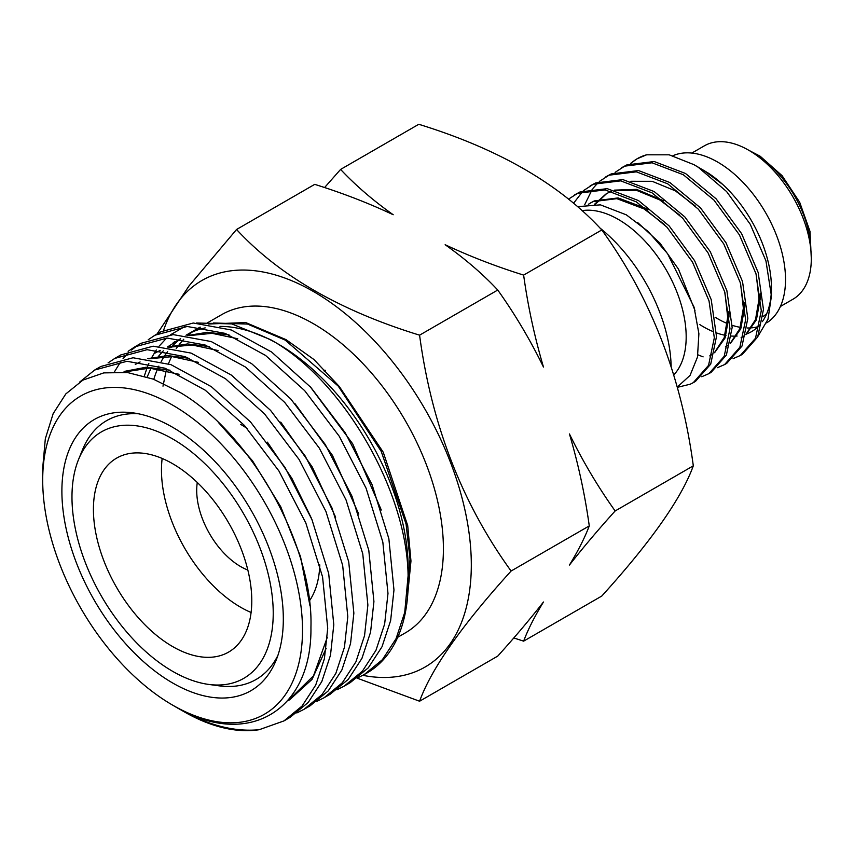 <?xml version="1.0" encoding="UTF-8"?>
<svg xmlns="http://www.w3.org/2000/svg" width="854" height="854" viewBox="0 0 854 854"><rect width="100%" height="100%" fill="white"/><g stroke="black" fill="none" stroke-linecap="round" stroke-linejoin="round"><path stroke-width="1.28" d="M324.221 371.095A84.066 48.539 60 0 1 325.502 370.679M172.604 682.954A156.581 90.396 60 0 1 63.73 515.442A156.581 90.396 60 0 1 133.107 412.877A156.581 90.396 60 0 1 172.604 427.267A156.581 90.396 60 0 1 276.034 660.441A156.581 90.396 60 0 1 172.604 682.954M78.6 459.377A142.308 82.165 60 0 1 172.604 438.913A142.308 82.165 60 0 1 271.561 591.171A142.308 82.165 60 0 1 208.515 684.396A142.308 82.165 60 0 1 172.604 671.308A142.308 82.165 60 0 1 78.6 459.377L82.624 449.535A149.439 86.286 60 0 1 138.487 413.795M277.934 655.328A149.439 86.286 60 0 1 219.051 685.826L208.515 684.396M251.097 612.489A111.981 64.658 60 0 1 240.657 607.258A111.981 64.658 60 0 1 162.164 458.449M172.604 646.553A111.981 64.658 60 0 1 99.448 547.862A111.981 64.658 60 0 1 116.614 458.128A111.981 64.658 60 0 1 172.604 463.679A111.981 64.658 60 0 1 245.76 562.359A111.981 64.658 60 0 1 228.594 652.093A111.981 64.658 60 0 1 172.604 646.553M236.547 229.491L314.72 184.357C342.635 193.1 368.789 203.22 393.203 214.738C373.134 200.519 355.595 185.414 340.597 169.423L418.77 124.289C498.565 148.884 559.573 184.112 601.803 229.961C650.823 297.651 681.332 376.272 693.309 465.825C681.481 498.384 650.983 541.778 601.803 596.028L523.63 641.151C528.028 629.473 534.647 616.428 543.464 602.006C529.96 619.278 514.727 637.308 497.754 656.096L419.581 701.23C431.409 668.671 461.918 625.277 511.098 571.027C462.067 503.337 431.569 424.716 419.581 335.163C340.17 310.781 279.162 275.564 236.547 229.491L189.033 285.941L157.019 334.031M511.098 571.027L589.271 525.904C584.862 537.572 578.254 550.627 569.437 565.049C582.94 547.777 598.174 529.747 615.147 510.959L693.309 465.825M362.854 675.333A223.172 128.847 -120 0 0 471.312 564.878A223.172 128.847 -120 0 0 338.451 308.251A223.172 128.847 -120 0 0 163.584 330.317M344.194 686.125L350.204 682.666L368.32 667.807L382.005 646.777L390.63 620.602L393.972 589.997L388.858 538.703L372.109 484.784L345.283 432.871L310.813 387.353L271.657 352.051L231.274 329.986L193.271 323.015L160.968 331.747L154.98 335.206L187.207 326.474L225.168 333.38L265.519 355.403L304.707 390.694L339.241 436.255L366.078 488.21L382.838 542.098L387.983 593.466L384.652 623.986L375.973 650.3L362.352 671.233L344.194 686.125L336.946 689.776M148.212 339.732L154.98 335.206M324.114 697.729L330.146 694.238L348.251 679.378L361.947 658.349L370.561 632.195L373.924 601.579L368.789 550.286L352.061 496.377L325.246 444.475L290.755 398.946L251.61 363.623L211.226 341.557L173.202 334.608L140.921 343.329L134.9 346.799L167.17 338.077L205.163 345.027L245.546 367.092L284.734 402.426L319.257 448.03L346.062 499.974L362.769 553.83L367.882 605.059L364.551 635.632L355.904 661.861L342.283 682.805L324.114 697.729L316.855 701.38M137.942 345.155L131.431 350.055M128.773 352.456L123.04 358.68M120.713 361.69L114.425 371.864M128.143 351.314L134.9 346.799M304.013 709.322L310.077 705.831L328.235 690.918L341.878 669.963L350.535 643.628L353.866 613.161L348.731 561.868L331.971 507.927L305.124 455.94L270.569 410.379L231.402 375.109L191.082 353.097L153.122 346.19L120.852 354.912L114.81 358.402L147.091 349.681L185.094 356.63L225.445 378.674L264.569 413.944L299.071 459.473L325.918 511.418L342.667 565.348L347.802 616.652L344.45 647.225L335.825 673.443L322.118 694.473L304.013 709.322L296.797 712.962M108.074 362.897L114.81 358.402M283.944 720.915L290.029 717.403L308.219 702.458L321.809 681.556L330.487 655.221L333.797 624.744L328.683 573.482L311.934 519.574L285.097 467.586L250.553 421.993L211.354 386.691L170.992 364.669L133.043 357.762L100.793 366.494L94.709 370.006L126.979 361.285L164.982 368.202L205.27 390.214L244.447 425.473L278.959 471.034L305.839 523L322.577 576.952L327.722 628.245L324.392 658.744L315.724 685.057L302.07 706.034L283.944 720.915L259.178 729.711A199.26 115.044 60 0 1 183.599 711.467L176.394 707.272M79.774 381.973L94.709 370.006M364.295 674.532L366.921 673.016A199.26 115.044 -120 0 0 408.191 581.798A199.26 115.044 -120 0 0 408.095 575.799L404.732 612.393L396.064 638.696L382.378 659.704L364.295 674.532L357.036 678.172M172.604 405.106A183.717 106.067 60 0 1 302.508 630.113A183.717 106.067 60 0 1 172.604 705.116L173.618 705.703C246.486 749.865 312.094 711.905 310.941 627.22C313.429 544.404 250.5 433.437 179.97 392.36L153.304 379.144L127.492 372.536L103.782 372.888L82.934 380.105L65.822 393.918L53.151 413.667L45.326 438.753L42.7 467.949L42.7 480.108A183.717 106.067 60 0 1 172.604 405.106M259.178 729.711C234.338 732.113 207.714 725.217 179.329 709.001M196.473 323.004L231.744 323.901L270.505 339.614L278.276 344.098A183.717 106.067 60 0 1 408.191 569.106L408.191 581.798M278.276 344.098L270.505 339.614C341.963 378.952 407.155 489.972 408.095 575.799M153.795 379.336A183.717 106.067 60 0 1 157.627 368.843M158.054 367.871A183.717 106.067 60 0 1 158.855 366.11M161.203 361.498A183.717 106.067 60 0 1 164.203 356.492M164.737 355.67A183.717 106.067 60 0 1 167.651 351.592M170.992 347.589A183.717 106.067 60 0 1 172.06 346.425M172.732 345.71A183.717 106.067 60 0 1 180.621 338.803M186.001 335.248A183.717 106.067 60 0 1 186.418 335.003A183.717 106.067 60 0 1 205.195 327.893M219.99 326.399A183.717 106.067 60 0 1 274.422 341.942M144.305 376.112L146.984 368.053M147.304 367.209L148.852 363.462M151.724 357.527L156.314 349.959M159.036 346.244L166.594 338.099M170.629 334.715L184.72 326.58M206.049 323.666L221.645 314.667A183.717 106.067 60 0 1 313.503 323.762A183.717 106.067 60 0 1 433.522 485.659A183.717 106.067 60 0 1 405.362 632.867L397.718 637.276M208.515 324.008L245.738 322.566L286.015 339.636L313.973 359.534L339.305 386.499L383.265 452.257L407.7 525.541L410.966 561.035L407.828 593.146M407.956 590.947L410.016 559.039L406.066 524.057L381.226 451.371L338.248 386.115L285.225 340.106L247.511 324.061L213.319 322.961M162.986 386.157L166.242 370.444M168.419 363.751L171.537 356.598M176.202 348.635L178.582 345.315M179.18 344.536L183.749 339.262M187.581 335.601L191.755 332.259M200.06 327.125L196.484 329.185L200.348 327.167M247.841 570.045A62.171 35.889 60 0 1 240.657 566.586A62.171 35.889 60 0 1 197.295 482.489M173.618 705.703L172.604 705.116A183.717 106.067 60 0 1 42.7 480.108M419.581 335.163L497.754 290.029C514.962 314.187 530.206 339.849 543.464 367.028C534.54 336.807 527.921 306.159 523.63 275.095C495.715 266.352 469.561 256.232 445.147 244.724C465.216 258.933 482.756 274.038 497.754 290.029M523.63 275.095L601.803 229.961M357.111 678.14L419.581 701.23M340.597 169.423L324.573 187.56M513.777 637.949L523.63 641.151M615.147 510.959C597.928 486.801 582.695 461.139 569.437 433.96C578.361 464.192 584.969 494.84 589.271 525.904M240.657 424.385A111.981 64.658 60 0 1 247.073 428.398M319.791 564.889A111.981 64.658 60 0 1 309.511 600.736M309.981 605.849L300.523 556.637L280.785 506.849L252.506 460.786L218.261 422.314M289.453 699.949L312.073 679.346L326.207 648.239M311.262 517.94L291.887 478.347L267.398 442.158M170.095 370.209L146.119 367.231L124.727 371.319M335.643 517.214L312.222 466.946L280.71 422.079M189.545 358.37L167.619 355.595L147.774 358.659M358.776 514.129L332.452 455.363L295.164 403.878M209.177 346.575L187.464 343.948L167.843 347.087M381.3 510.019L352.67 443.781L310.194 386.681M228.989 334.864L207.394 332.291L187.88 335.494M288.033 700.75L313.525 675.802L327.338 637.191M179.052 374.276L149.535 368.117L123.435 372.12M198.352 362.32L172.294 356.641L148.745 358.808M140.099 361.968L135.295 364.423M218.048 350.524L192.182 344.984L168.836 347.236M160.253 350.375L154.926 353.129M237.764 338.739L212.08 333.327L188.894 335.643M180.418 338.782L167.405 347.023M163.306 350.813L158.556 356.225M151.009 368.181L147.166 376.998M574.464 194.947L579.909 192.001L607.237 188.649L638.536 200.594L669.173 225.947L694.633 260.748L711.211 299.615L716.506 336.551L710.731 364.092L695.466 381.407L693.277 382.667L708.553 365.352L714.318 337.81L709.023 300.875L692.455 262.007L666.985 227.207L636.347 201.864L605.048 189.908L577.72 193.26L568.486 199.153M677.35 387.332L690.278 384.204L693.277 382.667M621.424 167.832L626.868 164.886L654.207 161.534L685.495 173.479L716.132 198.833L741.603 233.633L758.171 272.501L763.465 309.436L757.701 336.967L742.425 354.282L740.247 355.552L755.512 338.237L761.288 310.696L755.993 273.76L739.415 234.893L713.955 200.092L683.317 174.739L652.018 162.794L624.69 166.146L615.061 172.38M697.921 354.826L703.109 356.876M733.052 358.659L740.237 355.552M605.774 176.874L611.218 173.917L638.546 170.565L669.846 182.521L700.483 207.874L725.953 242.664L742.521 281.542L747.816 318.467L742.041 346.009L726.775 363.324L724.587 364.583L739.863 347.268L745.627 319.738L740.333 282.802L723.765 243.934L698.294 209.134L667.657 183.781L636.358 171.835L609.03 175.187L599.412 181.411M717.403 367.7L724.587 364.583M590.114 185.905L595.558 182.959L622.897 179.607L654.185 191.563L684.823 216.905L710.293 251.706L726.861 290.573L732.156 327.509L726.391 355.05L711.115 372.365L708.927 373.625L724.203 356.31L729.978 328.769L724.672 291.833L708.105 252.965L682.645 218.165L652.008 192.823L620.709 180.867L593.37 184.218L583.752 190.453M701.742 376.742L708.927 373.625M631.095 163.21A110.988 64.082 -120 0 1 637.458 158.577A110.988 64.082 -120 0 1 646.638 154.798L637.095 158.791L630.722 163.338M598.451 182.276L592.986 188.36M592.174 189.481L584.702 204.714M582.791 191.317L573.525 203.316M673.785 374.917A95.947 55.393 -120 0 0 679.4 298.889A95.947 55.393 -120 0 0 622.064 221.698A95.947 55.393 -120 0 0 581.937 210.65M780.396 306.479L792.96 299.231A88.57 51.133 -120 0 0 807.169 230.463A88.57 51.133 -120 0 0 752.107 152.3A88.57 51.133 -120 0 0 704.39 145.82L691.836 153.069M763.038 316.471A88.57 51.133 -120 0 0 766.7 313.728M715.14 317.24A95.947 55.393 -120 0 0 727.341 323.538M732.188 325.321A95.947 55.393 -120 0 0 741.283 327.488M747.09 327.989A95.947 55.393 -120 0 0 751.413 327.861M752.246 327.787A95.947 55.393 -120 0 0 758.085 326.676M766.625 322.919A95.947 55.393 -120 0 0 780.791 248.119A95.947 55.393 -120 0 0 721.395 164.352A95.947 55.393 -120 0 0 672.909 155.716M699.864 324.627A95.947 55.393 -120 0 0 712.983 331.565M716.517 332.921A95.947 55.393 -120 0 0 726.007 335.441M731.558 336.07A95.947 55.393 -120 0 0 737.13 336.017M746.823 333.882A95.947 55.393 -120 0 0 751.552 331.64A95.947 55.393 -120 0 0 759.793 324.872M762.344 321.638A95.947 55.393 -120 0 0 771.333 291.737M646.638 154.798L669.173 154.82L693.95 164.662L698.284 167.288L726.605 191.563L750.26 224.303L765.942 260.865L771.429 295.986L771.429 287.723A95.947 55.393 -120 0 0 707.304 172.487M703.515 170.181L722.58 184.336L705.98 171.718L693.95 164.662M771.429 295.986L768.013 319.215L758.096 336.113M677.275 387.065L690.053 375.397L697.472 357.111L698.892 333.7L694.056 307.12L667.518 253.553L647.962 231.317L626.324 214.834L600.405 204.853L577.443 206.668M599.839 227.922A124.535 71.896 60 0 1 671.148 366.419M743.62 336.295L741.058 337.821L743.653 336.124M745.99 334.234L755.512 319.609L759.025 299.146L756.228 274.604M727.96 345.336L725.398 346.863L728.003 345.165M730.33 343.276L739.863 328.641L743.364 308.187L740.578 283.645M695.583 206.284L675.365 190.848L652.189 181.315L630.85 181.283M709.749 355.894L712.343 354.207M714.67 352.318L724.203 337.682L727.704 317.229L724.918 292.676M679.923 215.325L659.704 199.889L636.529 190.346L615.19 190.314M605.881 194.071L594.619 204.202M664.273 224.367L644.055 208.92L616.844 198.662L593.06 201.64L588.353 204.266M745.894 334.661L756.409 319.855L760.284 298.42L760.231 293.498M730.234 343.703L740.76 328.897L744.635 307.461L744.581 302.54M711.019 355.168L712.311 354.378M714.574 352.734L725.099 337.928L728.974 316.492L728.921 311.582M663.665 200.829L636.614 189.374L614.496 190.132M611.528 191.189L607.141 193.335M606.511 193.709L595.323 204.245M648.015 209.86L645.325 208.195L618.115 197.925L594.32 200.903L590.221 203.103M590.861 202.75L588.587 204.245M694.975 310.472L678.482 269.127L659.971 243.134L637.575 222.467M810.862 249.912A78.493 45.326 -120 0 0 758.405 156.421A78.493 45.326 -120 0 0 756.057 154.969M760.807 157.798A74.906 43.255 -120 0 0 756.644 155.332M323.847 370.732L324.947 370.092M186.418 335.003L195.908 329.527M173.223 342.732L174.59 341.846M748.862 150.315L760.199 156.25L782.115 175.689L799.675 202.217L809.998 231.413L811.3 258.463M766.316 314.614L763.038 316.503"/></g></svg>

